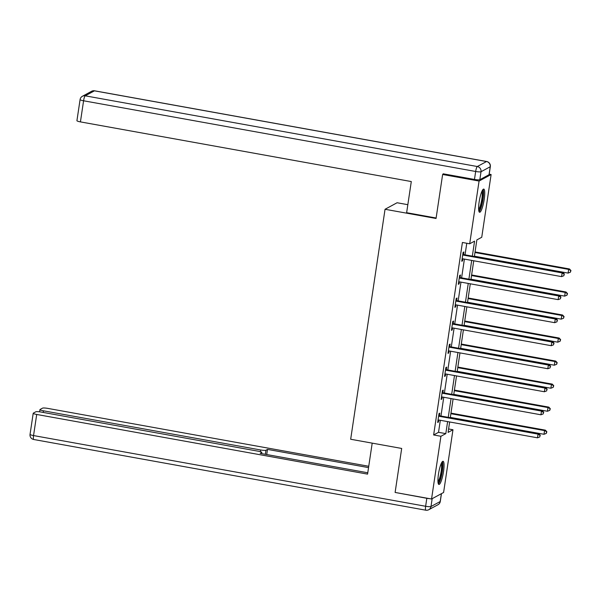 <?xml version="1.0" encoding="UTF-8"?>
<svg xmlns="http://www.w3.org/2000/svg" width="601" height="601" viewBox="0 0 601 601"><rect width="100%" height="100%" fill="white"/><g stroke="black" fill="none" stroke-linecap="round" stroke-linejoin="round"><path stroke-width="0.9" d="M438.452 474.242A11.772 2.284 -79.8 0 1 443.087 461.283A11.772 2.284 -79.8 0 1 443.538 471.492A11.772 2.284 -79.8 0 1 438.903 484.459A11.772 2.284 -79.8 0 1 438.452 474.242M479.132 202.049A11.772 2.284 -79.8 0 1 483.767 189.082A11.772 2.284 -79.8 0 1 484.218 199.299A11.772 2.284 -79.8 0 1 479.583 212.258A11.772 2.284 -79.8 0 1 479.132 202.049M407.839 204.686L397.088 202.747L385.046 209.276L350.676 439.256L401.686 448.451L395.112 492.444L431.548 499.01L440.924 436.273L445.814 433.629L447.61 421.602M489.206 174.185L491.115 174.53L481.739 237.267L476.856 239.912L474.377 256.514M448.601 428.964L452.974 429.753L443.598 492.489L431.548 499.01M472.333 256.146L474.58 241.144L469.697 243.788L462.409 242.473L433.637 434.966L438.527 432.314L440.323 420.287M440.961 416.027L443.763 397.261M444.402 393.001L447.204 374.235M447.843 369.968L450.645 351.209M451.283 346.942L454.086 328.176M454.724 323.916L457.526 305.15M458.165 300.891L460.967 282.124M461.606 277.865L464.408 259.099M465.046 254.832L466.774 243.262M463.544 254.366L463.904 251.977L463.093 252.412L461.763 261.27L462.582 260.834L462.883 258.821M460.103 277.392L460.464 275.003L459.652 275.446L458.323 284.303L459.141 283.86L459.442 281.846M456.662 300.417L457.023 298.028L456.204 298.472L454.882 307.329L455.701 306.886L456.001 304.872M453.222 323.443L453.582 321.054L452.763 321.497L451.441 330.355L452.26 329.911L452.561 327.906M449.781 346.476L450.141 344.088L449.323 344.523L448 353.38L448.812 352.945L449.112 350.931M446.34 369.502L446.701 367.113L445.882 367.557L444.56 376.414L445.371 375.971L445.672 373.957M442.899 392.528L443.253 390.139L442.441 390.582L441.119 399.44L441.93 398.996L442.231 396.983M439.459 415.554L439.812 413.165L439 413.608L437.678 422.465L438.49 422.022L438.79 420.016A1.51 1.465 -118.4 0 0 438.257 420.024L438.031 420.076M385.046 209.276L436.056 218.471L442.629 174.485L443.703 173.907M442.629 174.485L479.072 181.051L491.115 174.53M433.637 434.966L440.924 436.273M469.697 243.788L479.072 181.051M448.248 417.342L451.05 398.576M451.689 394.316L454.491 375.55M455.13 371.283L457.932 352.524M458.571 348.257L461.373 329.491M462.011 325.231L464.813 306.465M465.452 302.205L468.254 283.439M468.893 279.172L471.702 260.413M449.646 421.97L448.091 432.397L452.974 429.753M473.738 260.781L470.936 279.54M470.298 283.807L467.495 302.573M466.857 306.833L464.055 325.599M463.416 329.859L460.614 348.625M459.975 352.892L457.166 371.651M456.535 375.918L453.725 394.684M453.094 398.944L450.284 417.71M438.527 432.314L445.814 433.629M461.853 260.699L462.582 260.834M458.413 283.725L459.141 283.86M454.972 306.758L455.701 306.886M451.531 329.784L452.26 329.911M448.083 352.81L448.812 352.945M444.642 375.835L445.371 375.971M441.202 398.869L441.93 398.996M437.761 421.894L438.49 422.022M462.732 254.801L462.935 254.929A1.51 1.465 -118.4 0 0 463.461 255.132L562.138 272.929L561.589 276.618L462.913 258.828A1.51 1.465 -118.4 0 0 462.349 258.836L462.124 258.881M462.86 253.938L463.747 254.486A1.51 1.465 -118.4 0 0 464.28 254.696L562.949 272.486L562.138 272.929L564.114 274.244L563.888 275.724L564.114 274.244M564.437 274.071L562.949 272.486M561.589 276.618L563.888 275.724M474.422 256.199L568.103 273.094L568.651 269.398L569.463 268.963L475.06 251.939M570.627 270.72L570.402 272.193L570.95 270.54L568.651 269.398L474.978 252.51M570.402 272.193L568.103 273.094M569.463 268.963L570.95 270.54M482.355 190.442A10.187 1.976 -79.8 0 1 483.159 194.446A10.187 1.976 -79.8 0 1 481.506 205.016A10.187 1.976 -79.8 0 1 478.742 210.493M478.636 209.373A9.436 1.826 100.2 0 0 482.235 194.762A9.436 1.826 100.2 0 0 481.867 191.449M479.05 211.71A11.697 2.269 100.2 0 0 483.55 193.56A11.697 2.269 100.2 0 0 483.076 189.413M441.675 462.642A10.187 1.976 -79.8 0 1 442.479 466.646A10.187 1.976 -79.8 0 1 440.826 477.217A10.187 1.976 -79.8 0 1 438.061 482.693M437.956 481.574A9.436 1.826 100.2 0 0 441.555 466.962A9.436 1.826 100.2 0 0 441.187 463.649M438.369 483.91A11.697 2.269 100.2 0 0 442.869 465.752A11.697 2.269 100.2 0 0 442.396 461.606M436.123 218.013L406.637 212.701L411.294 181.555L80.429 121.89A4.53 0.684 -171.5 0 1 76.928 120.688L80.083 99.586A4.53 0.684 8.5 0 0 83.584 100.78L80.429 121.89M479.823 179.714L489.041 174.718L490.228 166.747L481.018 171.743L479.823 179.714A4.53 0.684 -171.5 0 1 474.474 179.451L443.14 173.802L443.072 174.245M490.341 166.635A4.53 4.53 0 0 0 486.66 161.504A4.53 0.879 100.2 0 0 486.517 161.534L94.44 90.834L85.222 95.822L477.307 166.522L486.517 161.534A4.53 4.387 -118.4 0 1 490.228 166.747A4.53 0.684 8.5 0 0 490.341 166.635L489.146 174.606A4.53 0.684 -171.5 0 1 489.041 174.718M372.199 443.132L367.572 474.121L36.706 414.457L33.551 435.567L425.628 506.267L426.823 498.297L395.503 492.512M260.368 451.689L260.624 449.969L43.445 410.806L43.204 412.436M260.624 449.969A4.53 0.684 8.5 0 0 265.973 450.232L265.364 454.303M368.541 467.616L267.505 449.398L265.973 450.232M368.744 466.271L47.877 408.41A4.53 0.684 8.5 0 0 42.528 408.147L40.049 409.491A4.53 0.684 8.5 0 0 39.944 409.612A4.53 0.684 8.5 0 0 43.445 410.806M261.548 453.612L261.705 452.538A4.53 0.684 8.5 0 0 261.811 452.418A4.53 0.684 8.5 0 0 258.31 451.223L41.138 412.061A4.53 0.684 8.5 0 0 35.79 411.798L33.31 413.142A4.53 0.684 8.5 0 0 33.205 413.263A4.53 0.684 8.5 0 0 36.706 414.457M261.705 452.538L260.173 453.364L367.774 472.769M426.823 498.297A4.53 0.684 8.5 0 0 429.602 498.665M266.731 454.551L267.505 449.398M459.292 277.835L459.495 277.955A1.51 1.465 -118.4 0 0 460.02 278.165L558.697 295.955L558.149 299.644L459.472 281.854A1.51 1.465 -118.4 0 0 458.909 281.861L458.683 281.914M459.419 276.963L460.306 277.519A1.51 1.465 -118.4 0 0 460.832 277.722L559.508 295.512L558.697 295.955L560.673 297.27L560.448 298.75L560.673 297.27M560.996 297.097L559.508 295.512M558.149 299.644L560.448 298.75M455.851 300.861L456.054 300.988A1.51 1.465 -118.4 0 0 456.58 301.191L555.256 318.981L554.7 322.677L456.031 304.88A1.51 1.465 -118.4 0 0 455.468 304.887L455.242 304.94M455.979 299.989L456.865 300.545A1.51 1.465 -118.4 0 0 457.391 300.748L556.068 318.545L555.256 318.981L557.232 320.303L557.007 321.775L557.232 320.303M557.555 320.123L556.068 318.545M554.7 322.677L557.007 321.775M470.981 279.225L564.655 296.12L565.21 292.432L566.022 291.988L471.62 274.965M567.186 293.746L566.961 295.219L567.509 293.566L565.21 292.432L471.537 275.536M566.961 295.219L564.655 296.12M566.022 291.988L567.509 293.566M467.54 302.258L561.214 319.146L561.77 315.457L562.581 315.014L468.179 297.991M563.738 316.772L563.52 318.252L564.069 316.599L561.77 315.457L468.089 298.562M563.52 318.252L561.214 319.146M562.581 315.014L564.069 316.599M452.41 323.886L452.613 324.014A1.51 1.465 -118.4 0 0 453.139 324.217L551.816 342.014L551.26 345.703L452.583 327.906A1.51 1.465 -118.4 0 0 452.027 327.921L451.802 327.966M452.538 323.015L453.424 323.571A1.51 1.465 -118.4 0 0 453.95 323.774L552.627 341.571L551.816 342.014L553.784 343.329L553.566 344.801L553.784 343.329M554.114 343.148L552.627 341.571M551.26 345.703L553.566 344.801M448.97 346.912L449.165 347.04A1.51 1.465 -118.4 0 0 449.698 347.243L548.375 365.04L547.819 368.729L449.142 350.939A1.51 1.465 -118.4 0 0 448.586 350.946L448.361 350.992M449.097 346.048L449.984 346.597A1.51 1.465 -118.4 0 0 450.51 346.807L549.186 364.597L548.375 365.04L550.343 366.355L550.125 367.835L550.343 366.355M550.674 366.182L549.186 364.597M547.819 368.729L550.125 367.835M445.529 369.946L445.724 370.066A1.51 1.465 -118.4 0 0 446.258 370.276L544.934 388.066L544.378 391.754L445.702 373.965A1.51 1.465 -118.4 0 0 445.146 373.972L444.913 374.017M445.657 369.074L446.543 369.63A1.51 1.465 -118.4 0 0 447.069 369.833L545.746 387.622L544.934 388.066L546.902 389.38L546.685 390.86L546.902 389.38M547.233 389.208L545.746 387.622M544.378 391.754L546.685 390.86M464.1 325.284L557.773 342.172L558.329 338.483L559.14 338.04L464.738 321.017M560.297 339.798L560.079 341.278L560.628 339.625L558.329 338.483L464.648 321.595M560.079 341.278L557.773 342.172M559.14 338.04L560.628 339.625M460.659 348.31L554.332 365.205L554.888 361.509L555.7 361.073L461.298 344.05M556.857 362.831L556.639 364.304L557.187 362.651L554.888 361.509L461.207 344.621M556.639 364.304L554.332 365.205M555.7 361.073L557.187 362.651M457.218 371.335L550.892 388.231L551.44 384.542L552.259 384.099L457.849 367.076M553.416 385.857L553.198 387.329L553.739 385.677L551.44 384.542L457.767 367.647M553.198 387.329L550.892 388.231M552.259 384.099L553.739 385.677M442.088 392.971L442.283 393.099A1.51 1.465 -118.4 0 0 442.817 393.302L541.486 411.092L540.938 414.788L442.261 396.991A1.51 1.465 -118.4 0 0 441.705 396.998L441.472 397.051M442.216 392.1L443.102 392.656A1.51 1.465 -118.4 0 0 443.628 392.859L542.305 410.656L541.486 411.092L543.462 412.414L543.244 413.886L543.462 412.414M543.785 412.233L542.305 410.656M540.938 414.788L543.244 413.886M453.778 394.369L547.451 411.257L547.999 407.568L548.818 407.125L454.409 390.102M549.975 408.883L549.757 410.363L550.298 408.71L547.999 407.568L454.326 390.673M549.757 410.363L547.451 411.257M548.818 407.125L550.298 408.71M438.64 415.997L438.843 416.125A1.51 1.465 -118.4 0 0 439.369 416.328L538.045 434.125L537.497 437.813L438.82 420.016M438.775 415.126L439.662 415.682A1.51 1.465 -118.4 0 0 440.187 415.884L538.864 433.682L538.045 434.125L540.021 435.44L539.803 436.912L540.021 435.44M540.344 435.259L538.864 433.682M537.497 437.813L539.803 436.912M450.329 417.394L544.01 434.283L544.559 430.594L545.377 430.151L450.968 413.127M546.534 431.909L546.317 433.389L546.857 431.736L544.559 430.594L450.885 413.706M546.317 433.389L544.01 434.283M545.377 430.151L546.857 431.736M462.935 254.929L463.747 254.486M463.461 255.132L464.28 254.696M474.474 179.451L475.669 171.48L83.584 100.78A4.53 0.879 100.2 0 1 85.222 95.822A4.53 4.387 -118.4 0 0 82.405 96.273L91.622 91.277A4.53 4.387 61.6 0 1 94.44 90.834A4.53 0.879 100.2 0 1 94.582 90.804A4.53 4.53 0 0 0 91.622 91.277M475.669 171.48A4.53 0.684 8.5 0 0 481.018 171.743A4.53 4.387 61.6 0 0 477.307 166.522A4.53 0.879 100.2 0 0 475.669 171.48M432.157 498.687L430.985 506.53L440.195 501.534L441.367 493.691M30.05 434.365A4.53 4.53 0 0 0 33.724 439.496A4.53 0.879 100.2 0 1 33.551 435.567A4.53 0.684 -171.5 0 1 30.05 434.365L33.205 413.263M440.3 501.414A4.53 0.684 -171.5 0 1 440.195 501.534A4.53 4.387 -118.4 0 1 437.979 504.727A4.53 4.53 0 0 0 440.3 501.414L441.465 493.639M425.801 510.196A4.53 4.53 0 0 0 428.768 509.723A4.53 4.387 61.6 0 0 430.985 506.53A4.53 0.684 -171.5 0 1 425.628 506.267A4.53 0.879 100.2 0 0 425.801 510.196L33.724 439.496M459.495 277.955L460.306 277.519M460.02 278.165L460.832 277.722M456.054 300.988L456.865 300.545M456.58 301.191L457.391 300.748M452.613 324.014L453.424 323.571M453.139 324.217L453.95 323.774M449.165 347.04L449.984 346.597M449.698 347.243L450.51 346.807M445.724 370.066L446.543 369.63M446.258 370.276L447.069 369.833M442.283 393.099L443.102 392.656M442.817 393.302L443.628 392.859M438.843 416.125L439.662 415.682M439.369 416.328L440.187 415.884M82.405 96.273A4.53 4.53 0 0 0 80.083 99.586M486.66 161.504L94.582 90.804M437.979 504.727L428.768 509.723M261.811 452.418L261.63 453.627M39.944 409.612L39.613 411.828"/></g></svg>
